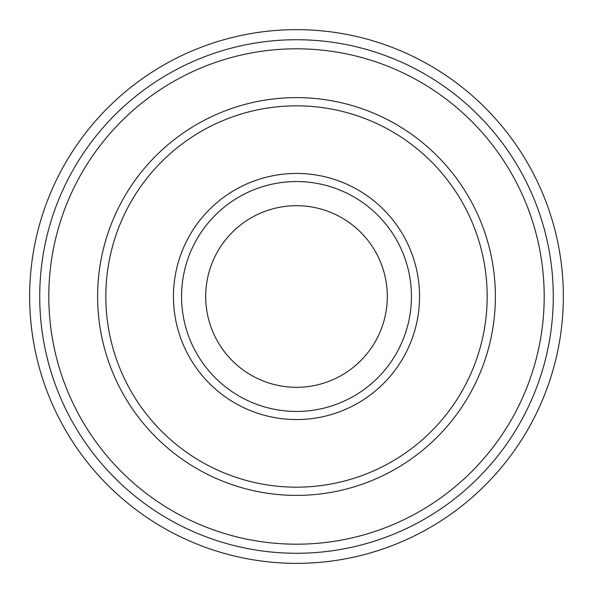 <?xml version="1.0" encoding="UTF-8"?>
<svg xmlns="http://www.w3.org/2000/svg" width="593" height="593" viewBox="0 0 593 593"><rect width="100%" height="100%" fill="white"/><g stroke="black" fill="none" stroke-linecap="round" stroke-linejoin="round"><path stroke-width="0.89" d="M296.5 387.303A90.803 90.803 0 0 1 205.697 296.5A90.803 90.803 0 0 1 296.5 205.697A90.803 90.803 0 0 1 387.303 296.5A90.803 90.803 0 0 1 296.5 387.303M296.5 411.446A114.946 114.946 0 0 1 181.554 296.5A114.946 114.946 0 0 1 296.5 181.554A114.946 114.946 0 0 1 411.446 296.5A114.946 114.946 0 0 1 296.5 411.446M296.5 419.555A123.055 123.055 0 0 1 173.445 296.5A123.055 123.055 0 0 1 296.5 173.445A123.055 123.055 0 0 1 419.555 296.5A123.055 123.055 0 0 1 296.5 419.555M296.5 29.65A266.85 266.85 0 0 0 29.65 296.5A266.85 266.85 0 0 0 296.5 563.35A266.85 266.85 0 0 0 563.35 296.5A266.85 266.85 0 0 0 296.5 29.65M296.5 39.724A256.776 256.776 0 0 1 553.276 296.5A256.776 256.776 0 0 1 296.5 553.276A256.776 256.776 0 0 1 39.724 296.5A256.776 256.776 0 0 1 296.5 39.724M296.5 48.804A247.696 247.696 0 0 0 48.804 296.5A247.696 247.696 0 0 0 296.5 544.196A247.696 247.696 0 0 1 48.804 296.5A247.696 247.696 0 0 1 296.5 48.804A247.696 247.696 0 0 1 544.196 296.5A247.696 247.696 0 0 1 296.5 544.196A247.696 247.696 0 0 0 544.196 296.5A247.696 247.696 0 0 0 296.5 48.804M296.5 487.172A190.672 190.672 0 0 1 105.828 296.5A190.672 190.672 0 0 1 296.5 105.828A190.672 190.672 0 0 1 487.172 296.5A190.672 190.672 0 0 1 296.5 487.172M296.5 97.615A198.885 198.885 0 0 1 495.385 296.5A198.885 198.885 0 0 1 296.5 495.385A198.885 198.885 0 0 1 97.615 296.5A198.885 198.885 0 0 1 296.5 97.615"/></g></svg>
